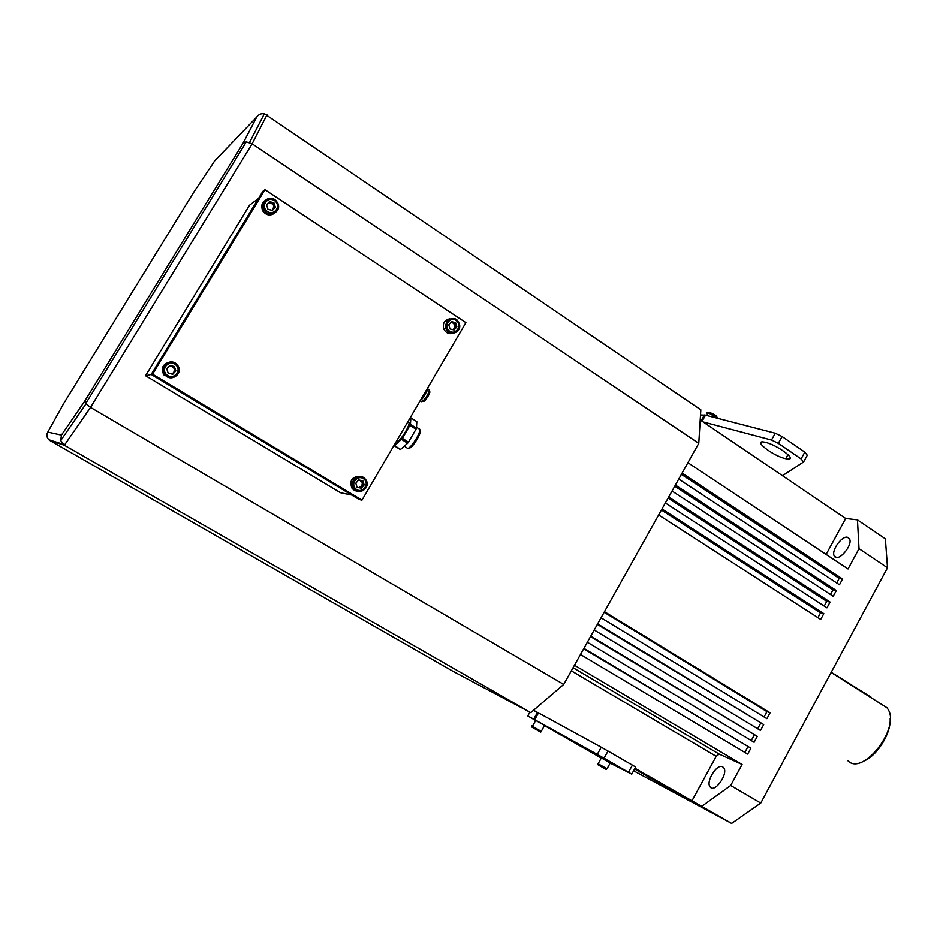 <?xml version="1.0" encoding="UTF-8"?>
<svg xmlns="http://www.w3.org/2000/svg" width="937" height="937" viewBox="0 0 937 937"><rect width="100%" height="100%" fill="white"/><g stroke="black" fill="none" stroke-linecap="round" stroke-linejoin="round"><path stroke-width="1.41" d="M700.513 414.974L705.502 415.15L775.262 433.21L782.102 436.513L804.813 452.138L801.088 458.919L778.331 443.33L771.491 440.015L703.113 421.931M782.477 475.68L803.583 462L801.088 458.919M803.759 461.672L807.307 455.241L804.813 452.138M787.853 459.013C797.504 459.997 776.996 444.747 765.33 442.334C751.005 438.785 772.709 456.073 785.733 458.685L787.853 459.013M610.163 763.116L631.749 774.138L604.037 758.22L608.008 751.041L635.661 767.028L631.749 774.126M604.037 758.22L597.256 754.39L601.226 747.222L608.008 751.041M601.226 747.222L539.583 713.502M597.256 754.39L534.687 719.686L538.494 712.893M535.683 720.541L527.754 715.927L534.687 719.686M534.863 710.984L533.516 710.269M544.491 725.578L601.273 758.056M591.27 751.263L616.253 765.611L591.27 751.263M599.493 765.658L604.962 768.75L599.493 765.658M598.122 763.76L601.331 757.951L600.793 757.646L610.198 763.046L607.012 768.808L597.572 763.456L597.829 764.686M533.832 728.236L539.337 731.364L533.832 728.236M534.594 719.803L544.538 725.484L541.27 731.328M700.208 419.963L845.678 518.477L857.449 519.871L885.371 538.834L887.503 567.799L760.762 803.068L730.684 785.499L742.081 764.475L574.463 665.235M687.91 462.714L848.032 568.97L859.018 548.684L887.503 567.799M682.077 473.126L842.574 579.031L839.458 584.782L678.739 479.088M675.401 485.05L836.331 590.544L833.216 596.307L672.052 491.023M668.702 496.997L830.088 602.081L826.949 607.855L665.352 502.982M662.002 508.967L823.822 613.641L820.683 619.427L658.641 514.963M604.459 611.685L770.085 712.799L766.899 718.679L601.039 617.776M597.63 623.878L763.702 724.57L760.504 730.462L594.199 629.992M590.778 636.106L757.307 736.365L754.109 742.268L587.347 642.232M583.915 648.357L750.9 748.183L747.703 754.098L580.483 654.494M634.97 768.281L731.633 823.424L633.588 770.8M533.563 710.234L538.236 712.916M634.888 768.434L687.079 798.406L634.841 768.516M537.405 712.553L533.481 710.305M537.358 712.635L538.143 713.092M634.794 768.598L681.656 795.501L634.759 768.68M537.276 712.799L538.049 713.244M634.712 768.75L676.315 792.643L634.665 768.832M537.182 712.963L537.955 713.408M634.618 768.914L671.056 789.832L634.583 768.984M536.468 714.228L537.252 714.673M536.397 714.357L537.182 714.814M536.315 714.498L537.1 714.943M536.245 714.626L537.03 715.072M536.151 714.802L536.924 715.259M847.294 537.217L849.437 538.716C853.466 545.158 837.596 563.196 834.281 555.992C830.967 551.05 841.461 535.894 847.294 537.217M859.018 548.684L857.449 519.871M826.118 554.423L845.678 518.477M722.544 766.782L723.622 767.649C728.775 773.365 714.72 793.569 710.176 786.986C705.444 781.997 716.817 763.444 722.544 766.782M701.813 806.288L730.684 785.499M573.069 667.718L719.194 754.098L742.081 764.475M719.194 754.098L716.196 756.323L571.324 670.833M691.881 800.983L716.196 756.323M760.762 803.068L731.633 823.424M583.681 648.767L750.9 748.183M744.845 752.399L747.843 746.871M590.521 636.574L757.307 736.365M751.263 740.57L754.226 735.1M597.337 624.405L763.702 724.57M757.67 728.752L760.598 723.352M604.131 612.259L766.958 711.628L770.085 712.799M764.065 716.957L766.958 711.628M681.398 474.345L839.201 578.398L842.574 579.031M836.718 582.978L839.201 578.398M661.405 510.021L820.507 612.868L823.822 613.641M817.919 617.647L820.507 612.868M668.081 498.097L826.75 601.355L830.088 602.081M824.197 606.075L826.75 601.355M674.745 486.209L832.981 589.865L836.331 590.544M830.463 594.515L832.981 589.865M890.15 718.62C891.204 733.261 877.383 755.55 863.797 761.113M848.044 760.914C862.86 776.164 900.316 728.342 888.112 709.426L887.07 707.81L880.944 703.933M871.012 697.14L831.236 672.251M268.931 202.251L270.898 202.779L268.181 203.071M266.553 204.84L269.516 201.619L273.92 202.779L275.349 207.159L272.386 210.403L267.97 209.256L266.541 204.852M271.753 210.239L273.042 209.349L272.128 210.333M274.529 207.733L273.815 205.543L270.898 202.779L273.1 203.352L273.815 205.543L273.042 209.349L275.349 207.159M274.494 213.261C269.961 216.142 265.991 215.287 262.606 210.696C260.451 203.809 262.828 200.038 269.762 199.347M273.1 203.352L273.92 202.779M451.119 322.129L452.278 322.41L450.92 322.351M452.688 329.625L454.199 328.618L453.215 329.754M455.581 327.036L454.937 324.975L452.278 322.41L454.304 322.902L454.937 324.975L454.199 328.618L456.846 326.814L454.094 329.965L450.041 328.969L448.753 324.823L451.517 321.672L455.569 322.668L456.846 326.814M455.323 331.675C450.674 335.013 446.797 334.134 443.716 329.016C442.416 323.324 444.466 319.939 449.889 318.826M454.304 322.902L455.569 322.668M84.916 400.849L86.017 403.765L90.526 407.396L64.36 445.239L50.036 440.613L452.922 671.267L530.764 712.635L64.36 445.239L60.718 440.566L61.432 435.096L84.916 400.849L243.046 143.244L256.703 117.102C258.495 114.455 261.06 113.33 264.398 113.717L700.829 409.797L698.768 443.33L252.135 143.794L90.526 407.396L563.711 684.42L698.768 443.33M563.711 684.42L530.764 712.635M243.046 143.244L246.314 141.862L252.135 143.794L267.01 114.806M50.036 440.613L48.829 439.734C46.627 437.286 46.288 434.745 47.799 432.086L61.432 435.096M358.602 479.967L359.691 480.189L358.438 480.154M357.067 487.135L357.864 487.486M358.543 487.627L361.705 486.362L360.3 487.978M363.123 484.734L362.455 482.672L359.691 480.189L361.787 480.622L362.455 482.672L361.705 486.362L363.123 484.734L364.165 484.921L361.319 488.189L357.138 487.334L355.791 483.211L358.637 479.931L362.818 480.798L364.165 484.921M361.366 490.309C357.583 491.984 354.409 491.187 351.808 487.943C349.407 480.341 352.125 476.523 359.972 476.476M361.787 480.622L362.818 480.798M410.441 424.356L416.461 428.127L416.824 421.638L410.851 417.879L410.441 424.356L402.43 438.364L394.571 445.672L394.266 444.97M402.43 438.364L408.473 442.135L416.016 429.216L409.996 425.433M394.571 445.672L400.579 449.397L407.654 443.201L401.61 439.43M416.614 421.509L410.851 417.797L409.762 418.523M408.473 442.135L407.654 443.201M416.461 428.127L416.016 429.216M396.339 441.444L396.749 441.632C399.513 442.358 410.055 425.96 408.989 422.575L407.97 421.943M152.555 374.144L361.963 500.124L465.9 322.656L264.984 189.696L152.555 374.144L145.551 375.702L340.424 492.686L351.832 495.076M258.518 198.457L249.582 205.168L145.551 375.702M264.984 189.696L262.864 191.324L151.22 374.437L359.234 499.526L361.963 500.124M169.597 365.711L171.518 366.133L168.976 366.39M171.342 373.922L173.767 372.668L172.42 374.156M175.289 370.993L174.551 368.815L171.518 366.133L173.802 366.636L174.551 368.815L173.767 372.668L175.863 370.876L172.795 374.238L168.227 373.231L166.727 368.862L169.796 365.489L174.364 366.508L175.863 370.876M177.421 365.09L176.472 364.083C173.486 360.019 160.063 361.518 164.959 374.812C158.494 367.667 169.55 357.372 176.461 364.083L177.421 365.09C184.156 372.867 171.26 382.975 164.959 374.812L164.022 375.011C160.719 369.108 162.171 364.903 168.367 362.385M427.085 388.937L427.764 389.37L427.846 387.637M422.353 397.019L423.173 397.546L427.342 390.424L426.522 389.897M420.35 400.439L422.353 398.623L421.673 398.19M423.173 397.546L422.353 398.623M427.764 389.37L427.342 390.424M705.502 415.15L702.094 421.252M704.366 414.974L701.192 420.631M775.262 433.21L771.491 440.015M782.102 436.513L778.331 443.33M708.103 413.088C708.735 411.776 711.476 412.795 716.325 416.169L717.156 417.773M717.519 418.265L708.29 412.76L706.744 412.889L707.447 414.259M628.493 772.229L632.428 765.084M533.703 719.147L537.51 712.366M527.754 715.927L529.873 712.155M597.865 764.709L606.309 769.523L597.865 764.709M531.993 727.182L540.731 732.16L531.993 727.182L532.439 726.316L541.258 731.352L539.384 731.27M532.403 726.339L531.689 725.894L532.439 726.316L535.753 720.424M275.326 201.244C269.083 195.201 260.205 204.84 266.565 210.778C272.831 216.798 281.65 207.182 275.326 201.244M275.888 200.553L277.528 202.708C282.693 211.551 268.673 218.86 264 209.712C259.385 202.205 269.809 194.193 275.888 200.553M456.869 321.18C451.165 315.57 442.932 324.963 448.741 330.468C454.457 336.043 462.644 326.673 456.869 321.18M457.268 320.419L459.13 323.265C462.831 332.061 449.116 337.636 445.883 328.618C445.473 319.587 449.268 316.858 457.268 320.419M256.703 117.102L214.702 160.859L193.362 192.823L63.704 403.484L47.799 432.086M364.165 479.252C358.25 473.806 349.77 483.551 355.791 488.88C361.729 494.291 370.162 484.57 364.165 479.252M364.634 478.362L365.922 479.885C371.333 487.685 358.578 496.399 353.589 488.282C348.541 481.442 358.648 472.4 364.634 478.362M404.351 446.094L407.548 448.343C410.383 449.116 420.9 432.765 419.764 429.333L418.71 428.677M419.53 430.61C423.454 430.388 411.238 450.381 409.094 447.687M175.805 364.915C169.316 359.047 160.168 369.061 166.774 374.823C173.286 380.668 182.387 370.665 175.805 364.915M420.233 400.626L421.744 401.739C425.503 398.998 428.045 395.051 429.392 389.921L428.748 389.511M429.392 391.467C431.887 391.291 423.43 404.198 423.278 400.802M705.303 415.103L701.918 421.135M787.982 454.597L785.733 458.685M706.767 415.478L708.29 412.76C712.53 413.451 715.282 414.646 716.571 416.344L717.637 418.289M534.5 719.581L538.307 712.799M604.997 768.68L607 768.832M887.07 707.81L831.131 672.45M834.281 555.992L836.483 557.445M710.176 786.986L712.003 788.052M262.606 210.696L264 209.712C261.985 205.578 263.496 201.935 268.521 198.773L275.923 200.553L277.528 202.708M443.716 329.016L445.883 328.618C444.419 317.901 455.159 316.671 457.326 320.454L459.13 323.265M86.017 403.765L60.718 440.566M246.314 141.862L85.782 403.46M62.931 444.197L48.829 439.734M264.398 113.717L249.547 142.459M351.808 487.943L353.589 488.282C352.441 481.712 353.753 477.999 357.536 477.132L364.669 478.385L365.922 479.885M400.228 449.467L394.336 445.825M408.989 422.575L407.818 421.837M419.717 429.158L416.508 427.295M429.415 390.19L427.787 388.902"/></g></svg>
